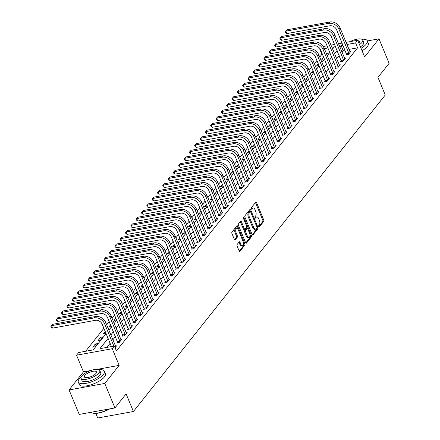 <?xml version="1.0" encoding="UTF-8"?>
<svg xmlns="http://www.w3.org/2000/svg" width="440" height="440" viewBox="0 0 440 440"><rect width="100%" height="100%" fill="white"/><g stroke="black" fill="none" stroke-linecap="round" stroke-linejoin="round"><path stroke-width="0.66" d="M258.693 226.694A0.775 0.385 79.7 0 0 259.122 227.09A0.775 0.385 79.7 0 0 259.264 227.002L263.709 221.414A1.111 0.55 79.7 0 0 263.725 219.929L256.559 202.62A1.111 0.55 79.7 0 0 255.943 202.054A1.111 0.55 79.7 0 0 255.745 202.186L251.295 207.768A0.775 0.385 79.7 0 0 251.284 208.813A0.775 0.385 79.7 0 0 251.713 209.209A0.775 0.385 79.7 0 0 251.856 209.115L252.428 208.395A3.548 1.766 79.7 0 1 253.072 207.977A3.548 1.766 79.7 0 1 255.046 209.787L255.64 211.228A3.548 1.766 79.7 0 1 255.58 215.99L255.002 216.711A0.775 0.385 79.7 0 0 254.986 217.751A0.775 0.385 79.7 0 0 255.42 218.147A0.775 0.385 79.7 0 0 255.558 218.059L256.135 217.338A3.548 1.766 79.7 0 1 256.773 216.92A3.548 1.766 79.7 0 1 258.748 218.73L259.347 220.171A3.548 1.766 79.7 0 1 259.281 224.934L258.704 225.654A0.775 0.385 79.7 0 0 258.693 226.694L262.74 221.59A1.111 0.55 79.7 0 0 262.763 220.105L255.596 202.796A1.111 0.55 79.7 0 0 255.459 202.538M237.122 244.519A1.111 0.55 79.7 0 0 237.1 246.01L239.113 250.861A1.111 0.55 79.7 0 0 239.729 251.427A1.111 0.55 79.7 0 0 239.927 251.301L244.865 245.097A1.111 0.55 79.7 0 0 244.882 243.612L237.716 226.303A1.111 0.55 79.7 0 0 237.1 225.737A1.111 0.55 79.7 0 0 236.896 225.863L231.963 232.067A1.111 0.55 79.7 0 0 231.941 233.558L234.372 239.421A1.111 0.55 79.7 0 0 234.988 239.987A1.111 0.55 79.7 0 0 235.191 239.855L237.303 237.204A1.111 0.55 79.7 0 0 237.32 235.714L236.115 232.804A2.97 1.474 79.7 0 1 236.704 228.481A2.97 1.474 79.7 0 1 238.354 229.994L243.073 241.389A2.97 1.474 79.7 0 1 242.484 245.713A2.97 1.474 79.7 0 1 240.834 244.2L240.048 242.303A1.111 0.55 79.7 0 0 239.431 241.736A1.111 0.55 79.7 0 0 239.234 241.868L237.122 244.519M114.917 407.935L79.217 414.425L69.075 389.934L104.775 383.444L114.917 407.935L126.104 393.877L133.408 411.51L385.253 95.013L377.949 77.38L389.131 63.322L378.989 38.83L364.606 56.909L357.709 40.255L355.575 42.933L357.605 47.828L116.419 350.933L114.389 346.038L112.255 348.716L76.555 355.207L78.689 352.528L93.159 349.899L106.101 333.636M104.775 383.444L119.152 365.37L112.255 348.716M252.12 234.514A1.111 0.55 79.7 0 0 252.736 235.081A1.111 0.55 79.7 0 0 252.94 234.949L257.873 228.751A1.111 0.55 79.7 0 0 257.895 227.26L250.723 209.952A1.111 0.55 79.7 0 0 250.107 209.385A1.111 0.55 79.7 0 0 249.909 209.517L244.97 215.721A1.111 0.55 79.7 0 0 244.954 217.206L252.12 234.514M251.367 236.924L246.433 243.128A1.111 0.55 79.7 0 1 246.235 243.254A1.111 0.55 79.7 0 1 245.619 242.688L238.447 225.379A1.111 0.55 79.7 0 1 238.469 223.894L240.581 221.238A1.111 0.55 79.7 0 1 240.779 221.111A1.111 0.55 79.7 0 1 241.395 221.678L244.305 228.696A1.111 0.55 79.7 0 0 244.921 229.262A1.111 0.55 79.7 0 0 245.119 229.13L246.521 227.37A1.111 0.55 79.7 0 0 246.543 225.885L243.513 218.576A0.775 0.385 79.7 0 1 243.667 217.443A0.775 0.385 79.7 0 1 244.101 217.839L251.389 235.433A1.111 0.55 79.7 0 1 251.367 236.924L250.404 237.1L245.751 242.946M378.989 38.83L367.373 40.942M357.605 47.828L348.959 49.401M345.037 50.116L343.134 50.463L341.924 51.981M339.152 55.462L336.6 58.674M333.828 62.156L331.27 65.368M328.499 68.849L325.947 72.061M323.175 75.543L320.617 78.755M317.845 82.236L315.293 85.448M312.521 88.935L309.964 92.142M307.192 95.629L304.639 98.841M301.868 102.322L299.31 105.534M296.538 109.016L293.986 112.228M291.214 115.709L288.657 118.921M285.885 122.403L283.333 125.615M280.561 129.096L278.003 132.308M275.231 135.79L272.679 139.001M269.907 142.483L267.35 145.695M264.578 149.177L262.026 152.389M259.254 155.876L256.696 159.082M253.93 162.569L251.372 165.781M248.6 169.263L246.043 172.475M243.276 175.956L240.719 179.168M237.947 182.649L235.389 185.862M232.623 189.343L230.065 192.555M227.293 196.037L224.736 199.249M221.969 202.73L219.412 205.942M216.639 209.424L214.088 212.636M211.316 216.117L208.758 219.329M205.986 222.816L203.434 226.023M200.662 229.51L198.105 232.722M195.333 236.203L192.781 239.415M190.009 242.897L187.451 246.109M184.679 249.59L182.127 252.802M179.355 256.284L176.798 259.496M174.026 262.977L171.474 266.189M168.702 269.671L166.144 272.882M163.372 276.364L160.82 279.576M158.048 283.058L155.49 286.27M152.719 289.757L150.166 292.963M147.395 296.45L144.837 299.662M142.065 303.144L139.513 306.356M136.741 309.837L134.184 313.049M131.412 316.531L128.859 319.743M126.088 323.224L123.53 326.436M120.764 329.918L118.206 333.13M115.434 336.611L112.877 339.823M110.11 343.305L106.843 347.408M346.621 54.12L345.923 54.989L348.337 54.555L350.895 51.337L349.839 51.53M341.291 60.813L340.599 61.688L343.007 61.248L345.565 58.036L344.509 58.223M335.968 67.507L335.269 68.382L337.684 67.942L340.241 64.73L339.185 64.922M330.638 74.201L329.945 75.075L332.354 74.635L334.911 71.423L333.856 71.616M325.314 80.894L324.616 81.769L327.03 81.329L329.588 78.117L328.532 78.309M319.985 87.588L319.291 88.462L321.701 88.022L324.258 84.81L323.208 85.003M314.661 94.281L313.962 95.156L316.377 94.716L318.934 91.504L317.878 91.696M309.331 100.975L308.638 101.849L311.047 101.409L313.605 98.197L312.554 98.389M304.007 107.668L303.309 108.543L305.723 108.103L308.281 104.891L307.225 105.083M298.678 114.362L297.985 115.236L300.394 114.802L302.951 111.584L301.901 111.776M293.354 121.061L292.655 121.93L295.07 121.495L297.627 118.278L296.571 118.47M288.024 127.754L287.331 128.629L289.74 128.189L292.298 124.977L291.247 125.164M282.7 134.447L282.002 135.322L284.416 134.882L286.974 131.67L285.918 131.863M277.371 141.141L276.678 142.016L279.092 141.576L281.644 138.364L280.594 138.556M272.047 147.835L271.348 148.709L273.763 148.269L276.32 145.057L275.264 145.25M266.717 154.528L266.024 155.403L268.439 154.963L270.99 151.751L269.94 151.943M261.393 161.222L260.7 162.096L263.109 161.656L265.666 158.444L264.611 158.637M256.064 167.915L255.371 168.79L257.785 168.35L260.337 165.138L259.287 165.33M250.74 174.609L250.047 175.483L252.456 175.043L255.013 171.831L253.957 172.024M245.41 181.302L244.717 182.177L247.132 181.742L249.689 178.524L248.633 178.717M240.086 188.001L239.393 188.87L241.802 188.436L244.36 185.218L243.304 185.411M234.757 194.695L234.064 195.569L236.478 195.129L239.036 191.917L237.98 192.104M229.433 201.388L228.74 202.263L231.149 201.823L233.706 198.611L232.65 198.803M224.109 208.082L223.41 208.956L225.825 208.516L228.382 205.304L227.326 205.497M218.779 214.775L218.086 215.65L220.495 215.21L223.053 211.998L221.997 212.19M213.455 221.469L212.757 222.343L215.171 221.903L217.729 218.691L216.673 218.884M208.126 228.162L207.433 229.037L209.841 228.597L212.399 225.385L211.343 225.577M202.802 234.856L202.103 235.73L204.518 235.29L207.075 232.078L206.019 232.271M197.472 241.549L196.779 242.424L199.188 241.984L201.746 238.772L200.69 238.964M192.148 248.243L191.45 249.117L193.864 248.683L196.422 245.465L195.365 245.657M186.819 254.942L186.126 255.811L188.535 255.376L191.092 252.159L190.042 252.351M181.495 261.635L180.796 262.51L183.211 262.07L185.768 258.858L184.712 259.045M176.165 268.329L175.472 269.203L177.881 268.763L180.439 265.551L179.388 265.744M170.841 275.022L170.143 275.897L172.557 275.457L175.114 272.245L174.059 272.437M165.512 281.716L164.819 282.59L167.228 282.15L169.785 278.938L168.735 279.131M160.188 288.409L159.489 289.284L161.904 288.844L164.461 285.632L163.405 285.824M154.858 295.103L154.165 295.977L156.574 295.537L159.132 292.325L158.081 292.518M149.534 301.796L148.836 302.671L151.25 302.231L153.808 299.019L152.752 299.211M144.205 308.49L143.512 309.364L145.926 308.924L148.478 305.712L147.428 305.905M138.881 315.183L138.182 316.058L140.597 315.623L143.154 312.406L142.098 312.598M133.551 321.882L132.858 322.751L135.273 322.317L137.825 319.099L136.774 319.291M128.227 328.576L127.529 329.45L129.943 329.01L132.501 325.798L131.445 325.985M122.898 335.269L122.205 336.144L124.619 335.704L127.171 332.492L126.121 332.684M117.574 341.963L116.88 342.837L119.29 342.397L121.847 339.185L120.791 339.377M115.467 346.071L116.523 345.879L115.077 347.694M322.443 54.225L321.904 54.318L319.732 57.057M316.959 60.538L314.402 63.751M311.63 67.232L309.078 70.444M306.306 73.925L303.749 77.138M300.977 80.619L298.425 83.831M295.652 87.312L293.095 90.525M290.323 94.012L287.771 97.218M284.999 100.705L282.442 103.917M279.67 107.399L277.118 110.611M274.346 114.092L271.788 117.304M269.016 120.786L266.464 123.998M263.692 127.479L261.135 130.691M258.363 134.173L255.811 137.385M253.039 140.866L250.481 144.078M247.709 147.56L245.157 150.772M242.385 154.253L239.828 157.465M237.056 160.952L234.504 164.159M231.732 167.646L229.174 170.857M226.407 174.339L223.85 177.551M221.078 181.032L218.521 184.245M215.754 187.726L213.197 190.938M210.424 194.42L207.867 197.632M205.101 201.113L202.543 204.325M199.771 207.806L197.214 211.019M194.447 214.5L191.889 217.712M189.118 221.194L186.566 224.406M183.794 227.893L181.236 231.099M178.464 234.586L175.912 237.798M173.14 241.28L170.583 244.492M167.811 247.973L165.259 251.185M162.487 254.667L159.929 257.879M157.157 261.36L154.605 264.572M151.833 268.054L149.276 271.266M146.504 274.747L143.952 277.959M141.18 281.44L138.622 284.652M135.85 288.134L133.298 291.346M130.526 294.833L127.969 298.04M125.197 301.527L122.645 304.739M119.873 308.22L117.315 311.432M114.543 314.914L111.991 318.125M109.219 321.607L106.662 324.819M103.889 328.3L85.618 351.269M329.45 52.949L326.359 53.51M323.625 57.085L321.8 59.378L324.335 58.79M318.302 63.778L316.476 66.072L319.006 65.483M312.972 70.472L311.146 72.765L313.682 72.177M307.648 77.165L305.822 79.459L308.352 78.87M302.319 83.859L300.493 86.152L303.028 85.564M296.995 90.558L295.168 92.846L297.699 92.263M291.665 97.251L289.845 99.545L292.375 98.956M286.341 103.945L284.515 106.238L287.045 105.65M281.012 110.638L279.191 112.932L281.721 112.343M275.688 117.332L273.862 119.625L276.392 119.037M270.358 124.025L268.538 126.319L271.068 125.73M265.034 130.719L263.208 133.012L265.738 132.424M259.704 137.412L257.884 139.706L260.414 139.117M254.381 144.106L252.555 146.399L255.085 145.811M249.051 150.799L247.231 153.093L249.761 152.504M243.727 157.498L241.901 159.786L244.431 159.203M238.398 164.191L236.577 166.485L239.107 165.897M233.073 170.885L231.248 173.179L233.778 172.59M227.75 177.579L225.924 179.872L228.454 179.284M222.42 184.272L220.594 186.566L223.124 185.977M217.096 190.965L215.27 193.259L217.8 192.671M211.767 197.659L209.941 199.953L212.471 199.364M206.443 204.353L204.617 206.646L207.147 206.058M201.113 211.046L199.287 213.34L201.823 212.751M195.789 217.74L193.963 220.033L196.493 219.445M190.46 224.439L188.634 226.727L191.169 226.144M185.136 231.132L183.31 233.426L185.84 232.837M179.806 237.826L177.98 240.119L180.516 239.531M174.482 244.519L172.656 246.813L175.186 246.224M169.153 251.213L167.327 253.506L169.862 252.918M163.829 257.906L162.003 260.2L164.532 259.611M158.499 264.6L156.679 266.893L159.209 266.305M153.175 271.293L151.349 273.587L153.879 272.998M147.846 277.987L146.025 280.28L148.555 279.692M142.522 284.68L140.696 286.974L143.226 286.385M137.192 291.379L135.371 293.667L137.901 293.084M131.868 298.073L130.042 300.366L132.572 299.777M126.539 304.766L124.718 307.06L127.248 306.471M121.215 311.459L119.389 313.753L121.919 313.165M115.885 318.153L114.064 320.447L116.595 319.858M110.561 324.847L108.735 327.14L111.265 326.552M105.232 331.54L103.411 333.834L105.941 333.245M100.639 337.315L98.082 340.527L100.496 340.087L103.054 336.875L100.639 337.315L101.349 339.02M95.315 344.009L92.758 347.221L95.167 346.786L97.724 343.569L95.315 344.009L96.019 345.714M95.799 413.391L97.708 418L133.408 411.51M90.629 370.557L83.451 371.861L69.075 389.934M83.451 371.861L76.555 355.207M321.904 54.318L319.875 49.423L320.199 49.016M108.081 338.409L99.913 348.667L114.389 346.038M343.007 45.215L341.105 45.562L339.895 47.08M337.123 50.562L334.57 53.774M331.798 57.261L329.241 60.467M326.469 63.954L323.917 67.166M321.145 70.647L318.588 73.859M315.816 77.341L313.264 80.553M310.492 84.035L307.934 87.246M305.162 90.728L302.61 93.94M299.838 97.422L297.281 100.634M294.509 104.115L291.957 107.327M289.185 110.809L286.627 114.021M283.861 117.502L281.303 120.714M278.531 124.201L275.974 127.408M273.207 130.895L270.649 134.107M267.878 137.588L265.32 140.8M262.554 144.281L259.996 147.494M257.224 150.975L254.672 154.187M251.9 157.669L249.343 160.881M246.571 164.362L244.019 167.574M241.247 171.055L238.689 174.268M235.917 177.749L233.365 180.961M230.593 184.443L228.036 187.655M225.264 191.142L222.712 194.348M219.94 197.835L217.382 201.047M214.61 204.529L212.058 207.74M209.286 211.222L206.729 214.434M203.957 217.916L201.405 221.128M198.632 224.609L196.075 227.821M193.303 231.303L190.751 234.514M187.979 237.996L185.422 241.208M182.649 244.69L180.097 247.902M177.326 251.383L174.768 254.595M171.996 258.082L169.444 261.288M166.672 264.776L164.114 267.988M161.343 271.469L158.791 274.681M156.019 278.163L153.461 281.375M150.695 284.856L148.137 288.068M145.365 291.55L142.808 294.762M140.041 298.243L137.484 301.455M134.712 304.937L132.154 308.149M129.388 311.63L126.83 314.842M124.058 318.324L121.501 321.536M118.734 325.023L116.177 328.229M113.405 331.716L110.853 334.928M355.575 42.933L346.929 44.506M323.268 46.514L327.063 45.826M330.979 45.111L334.593 44.457M338.514 43.742L342.127 43.087M346.043 42.372L357.709 40.255M332.591 49L334.351 46.788L331.865 47.245M327.943 47.955L324.33 48.615M320.381 49.33L319.875 49.423M108.873 330.149L111.43 326.942M114.197 323.455L116.754 320.243M119.526 316.762L122.084 313.55M124.85 310.068L127.408 306.856M130.18 303.375L132.732 300.163M135.504 296.681L138.061 293.469M140.833 289.988L143.385 286.776M146.157 283.294L148.715 280.082M151.487 276.601L154.038 273.389M156.811 269.907L159.368 266.695M162.14 263.208L164.692 260.002M167.464 256.514L170.022 253.303M172.794 249.821L175.346 246.609M178.118 243.128L180.675 239.916M183.447 236.434L185.999 233.222M188.771 229.74L191.329 226.529M194.101 223.047L196.653 219.835M199.424 216.354L201.982 213.142M204.754 209.66L207.306 206.448M210.078 202.966L212.636 199.755M215.407 196.268L217.96 193.061M220.732 189.574L223.289 186.362M226.061 182.881L228.613 179.669M231.385 176.187L233.943 172.975M236.709 169.494L239.267 166.281M242.039 162.8L244.596 159.588M247.363 156.107L249.92 152.895M252.692 149.413L255.25 146.201M258.016 142.72L260.574 139.508M263.346 136.026L265.903 132.814M268.67 129.327L271.227 126.121M273.999 122.634L276.551 119.422M279.323 115.94L281.881 112.728M284.652 109.247L287.205 106.035M289.977 102.553L292.534 99.341M295.306 95.859L297.858 92.648M300.63 89.166L303.188 85.954M305.959 82.472L308.512 79.261M311.284 75.779L313.841 72.567M316.613 69.086L319.165 65.874M321.937 62.387L324.495 59.18M327.267 55.693L329.819 52.481M343.134 50.463L341.105 45.562M119.152 365.37L97.295 369.341M256.773 216.92L255.811 217.096A3.548 1.766 79.7 0 0 255.167 217.509L256.135 217.338M253.072 207.977L252.104 208.153A3.548 1.766 79.7 0 0 251.466 208.571L252.428 208.395M250.272 211.371L249.761 210.128A1.111 0.55 79.7 0 0 249.623 209.875M252.252 234.773L256.911 228.927A1.111 0.55 79.7 0 0 256.977 227.573M256.856 227.981A0.775 0.385 79.7 0 0 256.867 226.941L250.575 211.745A0.775 0.385 79.7 0 0 250.146 211.349A0.775 0.385 79.7 0 0 250.003 211.442L249.398 212.207A3.548 1.766 79.7 0 0 249.332 216.964L253.638 227.348A3.548 1.766 79.7 0 0 255.607 229.157A3.548 1.766 79.7 0 0 256.251 228.745L256.856 227.981M249.343 211.563A0.775 0.385 79.7 0 0 249.178 211.525A0.775 0.385 79.7 0 0 249.04 211.618L250.003 211.442M255.607 229.157L254.645 229.334A3.548 1.766 79.7 0 1 252.67 227.524L248.369 217.14A3.548 1.766 79.7 0 1 248.435 212.377L249.04 211.618M244.921 229.262L243.958 229.438A1.111 0.55 79.7 0 1 243.337 228.872L240.433 221.848A1.111 0.55 79.7 0 0 240.295 221.595M246.697 226.617L247.544 228.657M249.893 234.333L250.426 235.609L251.389 235.433M247.319 235.978A2.97 1.474 79.7 0 0 248.969 237.49A2.97 1.474 79.7 0 0 249.557 233.167L247.896 229.152A1.111 0.55 79.7 0 0 247.28 228.586A1.111 0.55 79.7 0 0 247.077 228.718L245.68 230.478A1.111 0.55 79.7 0 0 245.657 231.963L247.319 235.978L246.356 236.154A2.97 1.474 79.7 0 0 248.006 237.666L248.969 237.49M246.549 228.811A1.111 0.55 79.7 0 0 246.312 228.762A1.111 0.55 79.7 0 0 246.114 228.894L247.077 228.718M246.356 236.154L244.695 232.139A1.111 0.55 79.7 0 1 244.712 230.654L246.114 228.894M250.404 237.1A1.111 0.55 79.7 0 0 250.426 235.609M242.484 245.713L241.522 245.889A2.97 1.474 79.7 0 1 239.872 244.376L239.085 242.479A1.111 0.55 79.7 0 0 238.953 242.22M236.704 228.481L235.741 228.657A2.97 1.474 79.7 0 0 235.153 232.98L236.115 232.804M234.509 239.679L236.335 237.38A1.111 0.55 79.7 0 0 236.357 235.889L235.153 232.98M237.826 229.07L236.748 226.479A1.111 0.55 79.7 0 0 236.615 226.221M239.245 251.119L243.898 245.273A1.111 0.55 79.7 0 0 243.92 243.782L243.408 242.556M350.196 52.212L340.104 28.034L339.036 29.37L349.03 53.68M346.759 54.84L336.627 29.81A5.649 4.499 -141.5 0 0 329.775 25.79L286.886 33.589L285.648 32.681L285.241 31.697L286.935 29.799L329.824 22A8.476 6.743 38.5 0 1 340.104 28.034M286.935 29.799L285.868 31.136L328.757 23.337A8.476 6.743 38.5 0 1 339.036 29.37M285.241 31.697L285.868 31.136L286.886 33.589M346.55 53.768L348.964 53.328M344.872 58.905L334.78 34.727L333.713 36.063L343.706 60.373M341.435 61.534L331.298 36.504A5.649 4.499 -141.5 0 0 324.445 32.483L281.556 40.282L280.319 39.375L279.912 38.396L281.611 36.492L324.5 28.694A8.476 6.743 38.5 0 1 334.78 34.727M281.611 36.492L280.544 37.835L323.433 30.036A8.476 6.743 38.5 0 1 333.713 36.063M279.912 38.396L280.544 37.835L281.556 40.282M341.226 60.462L343.635 60.022M339.543 65.599L329.45 41.421L328.383 42.757L338.377 67.067M336.105 68.228L325.974 43.197A5.649 4.499 -141.5 0 0 319.121 39.177L276.232 46.976L274.995 46.068L274.588 45.089L276.281 43.186L319.171 35.387A8.476 6.743 38.5 0 1 329.45 41.421M276.281 43.186L275.214 44.528L318.104 36.729A8.476 6.743 38.5 0 1 328.383 42.757M274.588 45.089L275.214 44.528L276.232 46.976M335.896 67.155L338.311 66.715M334.219 72.297L324.126 48.114L323.059 49.451L333.053 73.761M330.781 74.921L320.645 49.891A5.649 4.499 -141.5 0 0 313.791 45.87L270.903 53.669L269.665 52.762L269.258 51.783L270.957 49.88L313.847 42.081A8.476 6.743 38.5 0 1 324.126 48.114M270.957 49.88L269.891 51.221L312.78 43.423A8.476 6.743 38.5 0 1 323.059 49.451M269.258 51.783L269.891 51.221L270.903 53.669M330.572 73.849L332.981 73.409M328.889 78.991L318.797 54.808L317.73 56.144L327.723 80.454M325.452 81.614L315.32 56.584A5.649 4.499 -141.5 0 0 308.468 52.563L265.579 60.363L264.341 59.455L263.934 58.476L265.628 56.573L308.517 48.774A8.476 6.743 38.5 0 1 318.797 54.808M265.628 56.573L264.561 57.915L307.45 50.116A8.476 6.743 38.5 0 1 317.73 56.144M263.934 58.476L264.561 57.915L265.579 60.363M325.243 80.542L327.657 80.102M361.048 48.312A14.13 4.89 -22.5 0 0 366.333 44.044A14.13 4.89 -22.5 0 0 367.329 40.827A14.13 4.89 -22.5 0 0 361.796 39.248M362.06 50.76A14.13 4.89 -22.5 0 0 367.351 46.492A14.13 4.89 -22.5 0 0 368.341 43.279L367.329 40.827M359.524 44.633A10.169 3.52 -22.5 0 0 362.027 42.405A10.169 3.52 -22.5 0 0 362.736 40.09L363.671 42.345A10.169 3.52 157.5 0 1 362.956 44.655A10.169 3.52 157.5 0 1 360.459 46.888M362.736 40.09A10.169 3.52 -22.5 0 0 349.976 41.657M358.87 43.049A6.556 2.266 -22.5 0 0 358.936 42.966A6.556 2.266 -22.5 0 0 359.398 41.476A6.556 2.266 -22.5 0 0 357.907 40.733M81.092 377.031A14.13 4.89 -22.5 0 0 79.288 378.846A14.13 4.89 -22.5 0 0 78.298 382.058A14.13 4.89 -22.5 0 0 89.557 382.486A14.13 4.89 -22.5 0 0 103.411 374.462A14.13 4.89 -22.5 0 0 104.401 371.25A14.13 4.89 -22.5 0 0 98.874 369.666M78.298 382.058L79.316 384.511A14.13 4.89 -22.5 0 0 90.569 384.934A14.13 4.89 -22.5 0 0 104.429 376.91A14.13 4.89 -22.5 0 0 105.418 373.698L104.401 371.25M99.814 370.507L100.749 372.763A10.169 3.52 157.5 0 1 100.034 375.073A10.169 3.52 157.5 0 1 90.057 380.853A10.169 3.52 157.5 0 1 81.956 380.545L81.021 378.29A10.169 3.52 -22.5 0 0 89.122 378.598A10.169 3.52 -22.5 0 0 99.105 372.823A10.169 3.52 -22.5 0 0 99.814 370.507A10.169 3.52 -22.5 0 0 91.713 370.2A10.169 3.52 -22.5 0 0 81.736 375.98A10.169 3.52 -22.5 0 0 81.021 378.29M84.821 375.419A6.556 2.266 -22.5 0 0 84.364 376.91A6.556 2.266 -22.5 0 0 89.584 377.108A6.556 2.266 -22.5 0 0 96.014 373.384A6.556 2.266 -22.5 0 0 96.476 371.894A6.556 2.266 -22.5 0 0 91.251 371.695A6.556 2.266 -22.5 0 0 84.821 375.419M91.003 412.28A14.13 4.89 -22.5 0 0 92.163 412.929A14.13 4.89 -22.5 0 0 109.225 408.969M109.813 408.859A13.789 4.769 157.5 0 1 92.559 413.061A13.789 4.769 157.5 0 1 92.367 412.995M323.565 85.684L313.473 61.501L312.406 62.838L322.399 87.147M320.127 88.308L309.991 63.278A5.649 4.499 -141.5 0 0 303.138 59.257L260.249 67.056L259.012 66.148L258.605 65.169L260.304 63.272L303.193 55.468A8.476 6.743 38.5 0 1 313.473 61.501M260.304 63.272L259.237 64.609L302.126 56.81A8.476 6.743 38.5 0 1 312.406 62.838M258.605 65.169L259.237 64.609L260.249 67.056M319.918 87.236L322.327 86.796M318.236 92.378L308.143 68.195L307.082 69.537L317.07 93.841M314.798 95.002L304.667 69.971A5.649 4.499 -141.5 0 0 297.814 65.951L254.925 73.75L253.688 72.842L253.281 71.863L254.975 69.966L297.864 62.167A8.476 6.743 38.5 0 1 308.143 68.195M254.975 69.966L253.913 71.302L296.797 63.503A8.476 6.743 38.5 0 1 307.082 69.537M253.281 71.863L253.913 71.302L254.925 73.75M314.589 93.929L317.004 93.495M312.911 99.072L302.819 74.888L301.752 76.23L311.745 100.54M309.474 101.695L299.338 76.665A5.649 4.499 -141.5 0 0 292.485 72.644L249.596 80.443L248.358 79.536L247.951 78.557L249.651 76.659L292.54 68.86A8.476 6.743 38.5 0 1 302.819 74.888M249.651 76.659L248.584 77.996L291.473 70.197A8.476 6.743 38.5 0 1 301.752 76.23M247.951 78.557L248.584 77.996L249.596 80.443M309.265 100.623L311.674 100.188M307.582 105.765L297.49 81.582L296.428 82.924L306.416 107.234M304.145 108.394L294.014 83.364A5.649 4.499 -141.5 0 0 287.161 79.338L244.272 87.142L243.034 86.229L242.627 85.25L244.321 83.353L287.21 75.554A8.476 6.743 38.5 0 1 297.49 81.582M244.321 83.353L243.26 84.689L286.143 76.89A8.476 6.743 38.5 0 1 296.428 82.924M242.627 85.25L243.26 84.689L244.272 87.142M303.936 107.316L306.35 106.882M302.258 112.459L292.166 88.275L291.099 89.617L301.092 113.927M298.82 115.088L288.69 90.057A5.649 4.499 -141.5 0 0 281.831 86.037L238.948 93.836L237.705 92.922L237.298 91.944L238.997 90.046L281.886 82.247A8.476 6.743 38.5 0 1 292.166 88.275M238.997 90.046L237.93 91.383L280.819 83.584A8.476 6.743 38.5 0 1 291.099 89.617M237.298 91.944L237.93 91.383L238.948 93.836M298.611 114.015L301.02 113.575M296.929 119.152L286.836 94.974L285.775 96.311L295.763 120.621M293.491 121.781L283.36 96.751A5.649 4.499 -141.5 0 0 276.507 92.73L233.618 100.529L232.381 99.622L231.974 98.637L233.668 96.74L276.557 88.941A8.476 6.743 38.5 0 1 286.836 94.974M233.668 96.74L232.606 98.076L275.495 90.277A8.476 6.743 38.5 0 1 285.775 96.311M231.974 98.637L232.606 98.076L233.618 100.529M293.282 120.709L295.697 120.269M291.605 125.846L281.512 101.668L280.445 103.004L290.439 127.314M288.167 128.475L278.036 103.444A5.649 4.499 -141.5 0 0 271.178 99.424L228.294 107.222L227.051 106.315L226.644 105.336L228.344 103.433L271.233 95.634A8.476 6.743 38.5 0 1 281.512 101.668M228.344 103.433L227.277 104.775L270.166 96.976A8.476 6.743 38.5 0 1 280.445 103.004M226.644 105.336L227.277 104.775L228.294 107.222M287.958 127.402L290.367 126.962M286.281 132.539L276.183 108.361L275.121 109.698L285.109 134.008M282.838 135.168L272.707 110.138A5.649 4.499 -141.5 0 0 265.853 106.117L222.965 113.916L221.727 113.009L221.32 112.03L223.014 110.127L265.903 102.328A8.476 6.743 38.5 0 1 276.183 108.361M223.014 110.127L221.953 111.469L264.841 103.67A8.476 6.743 38.5 0 1 275.121 109.698M221.32 112.03L221.953 111.469L222.965 113.916M282.629 134.096L285.043 133.656M280.951 139.238L270.859 115.055L269.791 116.391L279.785 140.701M277.514 141.862L267.382 116.831A5.649 4.499 -141.5 0 0 260.53 112.811L217.641 120.61L216.398 119.702L215.996 118.723L217.69 116.82L260.579 109.021A8.476 6.743 38.5 0 1 270.859 115.055M217.69 116.82L216.623 118.162L259.512 110.363A8.476 6.743 38.5 0 1 269.791 116.391M215.996 118.723L216.623 118.162L217.641 120.61M277.305 140.789L279.714 140.349M275.627 145.931L265.529 121.748L264.468 123.085L274.456 147.395M272.184 148.555L262.053 123.525A5.649 4.499 -141.5 0 0 255.2 119.504L212.311 127.303L211.073 126.396L210.667 125.417L212.361 123.514L255.25 115.715A8.476 6.743 38.5 0 1 265.529 121.748M212.361 123.514L211.299 124.856L254.188 117.057A8.476 6.743 38.5 0 1 264.468 123.085M210.667 125.417L211.299 124.856L212.311 127.303M271.975 147.482L274.389 147.043M270.298 152.625L260.205 128.442L259.138 129.778L269.132 154.088M266.86 155.249L256.729 130.218A5.649 4.499 -141.5 0 0 249.876 126.198L206.987 133.996L205.744 133.089L205.343 132.11L207.037 130.213L249.926 122.408A8.476 6.743 38.5 0 1 260.205 128.442M207.037 130.213L205.97 131.549L248.859 123.75A8.476 6.743 38.5 0 1 259.138 129.778M205.343 132.11L205.97 131.549L206.987 133.996M266.651 154.176L269.06 153.736M264.974 159.319L254.876 135.135L253.814 136.477L263.802 160.781M261.536 161.942L251.4 136.912A5.649 4.499 -141.5 0 0 244.547 132.891L201.657 140.69L200.42 139.783L200.013 138.804L201.707 136.906L244.596 129.107A8.476 6.743 38.5 0 1 254.876 135.135M201.707 136.906L200.646 138.243L243.535 130.444A8.476 6.743 38.5 0 1 253.814 136.477M200.013 138.804L200.646 138.243L201.657 140.69M261.322 160.87L263.736 160.435M259.644 166.012L249.552 141.829L248.485 143.171L258.478 167.481M256.207 168.636L246.076 143.605A5.649 4.499 -141.5 0 0 239.223 139.585L196.334 147.384L195.09 146.476L194.689 145.497L196.383 143.6L239.272 135.8A8.476 6.743 38.5 0 1 249.552 141.829M196.383 143.6L195.316 144.936L238.205 137.137A8.476 6.743 38.5 0 1 248.485 143.171M194.689 145.497L195.316 144.936L196.334 147.384M255.998 167.563L258.412 167.129M254.32 172.706L244.222 148.522L243.161 149.864L253.154 174.174M250.883 175.335L240.746 150.304A5.649 4.499 -141.5 0 0 233.893 146.278L191.004 154.083L189.767 153.17L189.36 152.191L191.054 150.293L233.943 142.494A8.476 6.743 38.5 0 1 244.222 148.522M191.054 150.293L189.992 151.63L232.881 143.831A8.476 6.743 38.5 0 1 243.161 149.864M189.36 152.191L189.992 151.63L191.004 154.083M250.668 174.257L253.083 173.822M248.99 179.399L238.898 155.215L237.831 156.558L247.825 180.868M245.553 182.028L235.422 156.998A5.649 4.499 -141.5 0 0 228.569 152.977L185.68 160.776L184.437 159.863L184.036 158.884L185.73 156.987L228.619 149.188A8.476 6.743 38.5 0 1 238.898 155.215M185.73 156.987L184.663 158.323L227.552 150.524A8.476 6.743 38.5 0 1 237.831 156.558M184.036 158.884L184.663 158.323L185.68 160.776M245.344 180.956L247.759 180.516M243.667 186.093L233.569 161.915L232.507 163.251L242.501 187.561M240.229 188.722L230.093 163.691A5.649 4.499 -141.5 0 0 223.24 159.671L180.351 167.47L179.113 166.562L178.706 165.578L180.4 163.68L223.289 155.881A8.476 6.743 38.5 0 1 233.569 161.915M180.4 163.68L179.339 165.017L222.228 157.218A8.476 6.743 38.5 0 1 232.507 163.251M178.706 165.578L179.339 165.017L180.351 167.47M240.014 187.649L242.429 187.209M238.337 192.786L228.245 168.608L227.178 169.945L237.171 194.255M234.9 195.415L224.769 170.385A5.649 4.499 -141.5 0 0 217.916 166.364L175.027 174.163L173.784 173.256L173.382 172.277L175.076 170.374L217.965 162.575A8.476 6.743 38.5 0 1 228.245 168.608M175.076 170.374L174.009 171.715L216.898 163.916A8.476 6.743 38.5 0 1 227.178 169.945M173.382 172.277L174.009 171.715L175.027 174.163M234.691 194.343L237.105 193.903M233.013 199.48L222.921 175.302L221.854 176.638L231.847 200.948M229.576 202.109L219.439 177.078A5.649 4.499 -141.5 0 0 212.586 173.058L169.697 180.857L168.46 179.949L168.053 178.97L169.752 177.067L212.636 169.268A8.476 6.743 38.5 0 1 222.921 175.302M169.752 177.067L168.685 178.409L211.574 170.61A8.476 6.743 38.5 0 1 221.854 176.638M168.053 178.97L168.685 178.409L169.697 180.857M229.367 201.036L231.776 200.596M227.684 206.179L217.591 181.995L216.524 183.332L226.518 207.642M224.246 208.802L214.115 183.772A5.649 4.499 -141.5 0 0 207.262 179.751L164.373 187.55L163.136 186.643L162.729 185.663L164.423 183.761L207.312 175.962A8.476 6.743 38.5 0 1 217.591 181.995M164.423 183.761L163.356 185.103L206.245 177.304A8.476 6.743 38.5 0 1 216.524 183.332M162.729 185.663L163.356 185.103L164.373 187.55M224.037 207.73L226.452 207.29M222.36 212.872L212.267 188.689L211.2 190.025L221.194 214.335M218.922 215.496L208.786 190.465A5.649 4.499 -141.5 0 0 201.933 186.445L159.044 194.244L157.806 193.336L157.399 192.357L159.099 190.454L201.988 182.655A8.476 6.743 38.5 0 1 212.267 188.689M159.099 190.454L158.031 191.796L200.921 183.997A8.476 6.743 38.5 0 1 211.2 190.025M157.399 192.357L158.031 191.796L159.044 194.244M218.713 214.423L221.122 213.983M217.03 219.566L206.938 195.382L205.871 196.719L215.864 221.029M213.593 222.189L203.462 197.159A5.649 4.499 -141.5 0 0 196.609 193.138L153.72 200.937L152.482 200.03L152.075 199.051L153.769 197.153L196.658 189.349A8.476 6.743 38.5 0 1 206.938 195.382M153.769 197.153L152.702 198.49L195.591 190.691A8.476 6.743 38.5 0 1 205.871 196.719M152.075 199.051L152.702 198.49L153.72 200.937M213.384 221.117L215.798 220.677M211.706 226.259L201.614 202.076L200.547 203.418L210.54 227.722M208.269 228.882L198.132 203.852A5.649 4.499 -141.5 0 0 191.279 199.832L148.39 207.631L147.153 206.723L146.746 205.744L148.445 203.847L191.334 196.048A8.476 6.743 38.5 0 1 201.614 202.076M148.445 203.847L147.378 205.183L190.267 197.384A8.476 6.743 38.5 0 1 200.547 203.418M146.746 205.744L147.378 205.183L148.39 207.631M208.06 227.81L210.469 227.376M206.377 232.953L196.284 208.769L195.217 210.111L205.211 234.421M202.939 235.576L192.808 210.546A5.649 4.499 -141.5 0 0 185.955 206.525L143.066 214.324L141.829 213.417L141.422 212.438L143.115 210.54L186.005 202.741A8.476 6.743 38.5 0 1 196.284 208.769M143.115 210.54L142.048 211.877L184.938 204.078A8.476 6.743 38.5 0 1 195.217 210.111M141.422 212.438L142.048 211.877L143.066 214.324M202.73 234.504L205.145 234.069M201.053 239.646L190.96 215.463L189.893 216.805L199.887 241.115M197.615 242.275L187.479 217.245A5.649 4.499 -141.5 0 0 180.626 213.219L137.737 221.023L136.499 220.11L136.092 219.131L137.792 217.234L180.681 209.435A8.476 6.743 38.5 0 1 190.96 215.463M137.792 217.234L136.725 218.57L179.614 210.771A8.476 6.743 38.5 0 1 189.893 216.805M136.092 219.131L136.725 218.57L137.737 221.023M197.406 241.197L199.815 240.763M195.723 246.34L185.631 222.156L184.564 223.498L194.557 247.808M192.286 248.969L182.155 223.938A5.649 4.499 -141.5 0 0 175.302 219.918L132.413 227.716L131.175 226.804L130.768 225.825L132.462 223.927L175.351 216.128A8.476 6.743 38.5 0 1 185.631 222.156M132.462 223.927L131.395 225.264L174.284 217.465A8.476 6.743 38.5 0 1 184.564 223.498M130.768 225.825L131.395 225.264L132.413 227.716M192.077 247.896L194.491 247.456M190.399 253.033L180.306 228.855L179.24 230.191L189.233 254.502M186.962 255.662L176.825 230.632A5.649 4.499 -141.5 0 0 169.972 226.611L127.083 234.41L125.846 233.503L125.439 232.518L127.138 230.621L170.027 222.822A8.476 6.743 38.5 0 1 180.306 228.855M127.138 230.621L126.071 231.957L168.96 224.158A8.476 6.743 38.5 0 1 179.24 230.191M125.439 232.518L126.071 231.957L127.083 234.41M186.753 254.59L189.162 254.15M185.07 259.727L174.977 235.549L173.916 236.885L183.904 261.195M181.632 262.356L171.501 237.325A5.649 4.499 -141.5 0 0 164.648 233.305L121.759 241.104L120.522 240.196L120.115 239.217L121.809 237.314L164.698 229.515A8.476 6.743 38.5 0 1 174.977 235.549M121.809 237.314L120.742 238.656L163.631 230.857A8.476 6.743 38.5 0 1 173.916 236.885M120.115 239.217L120.742 238.656L121.759 241.104M181.423 261.283L183.838 260.843M179.746 266.42L169.653 242.242L168.586 243.579L178.58 267.889M176.308 269.049L166.172 244.019A5.649 4.499 -141.5 0 0 159.319 239.998L116.43 247.797L115.192 246.89L114.785 245.911L116.485 244.007L159.374 236.209A8.476 6.743 38.5 0 1 169.653 242.242M116.485 244.007L115.418 245.35L158.306 237.551A8.476 6.743 38.5 0 1 168.586 243.579M114.785 245.911L115.418 245.35L116.43 247.797M176.099 267.977L178.508 267.537M174.416 273.119L164.323 248.936L163.262 250.272L173.25 274.582M170.979 275.743L160.847 250.712A5.649 4.499 -141.5 0 0 153.995 246.692L111.106 254.49L109.868 253.583L109.461 252.604L111.155 250.701L154.044 242.902A8.476 6.743 38.5 0 1 164.323 248.936M111.155 250.701L110.094 252.043L152.977 244.244A8.476 6.743 38.5 0 1 163.262 250.272M109.461 252.604L110.094 252.043L111.106 254.49M170.77 274.67L173.184 274.23M169.092 279.812L159 255.629L157.933 256.966L167.926 281.276M165.655 282.436L155.518 257.406A5.649 4.499 -141.5 0 0 148.665 253.385L105.776 261.184L104.538 260.277L104.132 259.298L105.831 257.395L148.72 249.596A8.476 6.743 38.5 0 1 159 255.629M105.831 257.395L104.764 258.737L147.653 250.938A8.476 6.743 38.5 0 1 157.933 256.966M104.132 259.298L104.764 258.737L105.776 261.184M165.446 281.364L167.855 280.923M163.763 286.506L153.67 262.322L152.609 263.659L162.597 287.969M160.325 289.13L150.194 264.099A5.649 4.499 -141.5 0 0 143.341 260.079L100.452 267.878L99.215 266.97L98.808 265.991L100.502 264.094L143.391 256.289A8.476 6.743 38.5 0 1 153.67 262.322M100.502 264.094L99.44 265.43L142.329 257.631A8.476 6.743 38.5 0 1 152.609 263.659M98.808 265.991L99.44 265.43L100.452 267.878M160.116 288.057L162.531 287.617M158.439 293.2L148.346 269.016L147.279 270.358L157.273 294.663M155.001 295.823L144.87 270.793A5.649 4.499 -141.5 0 0 138.012 266.772L95.128 274.571L93.885 273.663L93.478 272.685L95.178 270.787L138.067 262.988A8.476 6.743 38.5 0 1 148.346 269.016M95.178 270.787L94.111 272.124L137 264.325A8.476 6.743 38.5 0 1 147.279 270.358M93.478 272.685L94.111 272.124L95.128 274.571M154.792 294.75L157.201 294.316M153.109 299.893L143.017 275.71L141.955 277.052L151.943 301.361M149.672 302.517L139.541 277.486A5.649 4.499 -141.5 0 0 132.688 273.466L89.799 281.264L88.561 280.357L88.154 279.378L89.848 277.481L132.737 269.682A8.476 6.743 38.5 0 1 143.017 275.71M89.848 277.481L88.787 278.817L131.675 271.018A8.476 6.743 38.5 0 1 141.955 277.052M88.154 279.378L88.787 278.817L89.799 281.264M149.463 301.444L151.877 301.01M147.785 306.587L137.692 282.403L136.626 283.745L146.619 308.055M144.347 309.216L134.217 284.185A5.649 4.499 -141.5 0 0 127.364 280.159L84.475 287.964L83.232 287.05L82.83 286.072L84.524 284.174L127.413 276.375A8.476 6.743 38.5 0 1 137.692 282.403M84.524 284.174L83.457 285.511L126.346 277.712A8.476 6.743 38.5 0 1 136.626 283.745M82.83 286.072L83.457 285.511L84.475 287.964M144.139 308.138L146.548 307.703M142.461 313.28L132.363 289.097L131.302 290.439L141.29 314.749M139.018 315.909L128.887 290.879A5.649 4.499 -141.5 0 0 122.034 286.858L79.145 294.657L77.908 293.744L77.501 292.765L79.195 290.868L122.084 283.069A8.476 6.743 38.5 0 1 132.363 289.097M79.195 290.868L78.133 292.204L121.022 284.405A8.476 6.743 38.5 0 1 131.302 290.439M77.501 292.765L78.133 292.204L79.145 294.657M138.809 314.837L141.224 314.397M137.132 319.974L127.039 295.796L125.972 297.132L135.966 321.442M133.694 322.603L123.563 297.572A5.649 4.499 -141.5 0 0 116.71 293.552L73.821 301.351L72.578 300.443L72.177 299.459L73.871 297.561L116.76 289.762A8.476 6.743 38.5 0 1 127.039 295.796M73.871 297.561L72.804 298.898L115.693 291.099A8.476 6.743 38.5 0 1 125.972 297.132M72.177 299.459L72.804 298.898L73.821 301.351M133.485 321.53L135.894 321.09M131.808 326.667L121.71 302.489L120.648 303.826L130.636 328.136M128.37 329.296L118.234 304.266A5.649 4.499 -141.5 0 0 111.38 300.245L68.492 308.044L67.254 307.137L66.847 306.158L68.541 304.255L111.43 296.456A8.476 6.743 38.5 0 1 121.71 302.489M68.541 304.255L67.48 305.597L110.368 297.798A8.476 6.743 38.5 0 1 120.648 303.826M66.847 306.158L67.48 305.597L68.492 308.044M128.156 328.224L130.57 327.784M126.478 333.361L116.386 309.183L115.319 310.519L125.312 334.829M123.041 335.99L112.91 310.959A5.649 4.499 -141.5 0 0 106.057 306.939L63.168 314.738L61.925 313.83L61.523 312.851L63.217 310.948L106.106 303.149A8.476 6.743 38.5 0 1 116.386 309.183M63.217 310.948L62.15 312.29L105.039 304.491A8.476 6.743 38.5 0 1 115.319 310.519M61.523 312.851L62.15 312.29L63.168 314.738M122.832 334.917L125.241 334.477M121.154 340.06L111.056 315.876L109.995 317.213L119.983 341.523M117.717 342.683L107.58 317.652A5.649 4.499 -141.5 0 0 100.727 313.632L57.838 321.431L56.601 320.524L56.194 319.545L57.888 317.642L100.776 309.843A8.476 6.743 38.5 0 1 111.056 315.876M57.888 317.642L56.826 318.984L99.715 311.185A8.476 6.743 38.5 0 1 109.995 317.213M56.194 319.545L56.826 318.984L57.838 321.431M117.502 341.611L119.917 341.171M115.825 346.753L105.732 322.57L104.665 323.906L113.872 346.132M111.458 346.572L102.256 324.346A5.649 4.499 -141.5 0 0 95.403 320.326L52.514 328.125L51.271 327.217L50.87 326.238L52.563 324.335L95.453 316.536A8.476 6.743 38.5 0 1 105.732 322.57M52.563 324.335L51.497 325.677L94.386 317.878A8.476 6.743 38.5 0 1 104.665 323.906M50.87 326.238L51.497 325.677L52.514 328.125M258.962 227.056L259.264 227.002M251.554 209.171L251.856 209.115M255.255 218.114L255.558 218.059M255.596 202.796L256.559 202.62M262.763 220.105L263.725 219.929M262.74 221.59L263.709 221.414M249.761 210.128L250.723 209.952M256.977 227.425L257.895 227.26M256.911 228.927L257.873 228.751M252.505 235.032L252.94 234.949M248.435 212.377L249.398 212.207M248.369 217.14L249.332 216.964M252.67 227.524L253.638 227.348M245.999 243.205L246.433 243.128M240.433 221.848L241.395 221.678M243.337 228.872L244.305 228.696M243.403 217.965L244.101 217.839M244.712 230.654L245.68 230.478M244.695 232.139L245.657 231.963M239.085 242.479L240.048 242.303M239.872 244.376L240.834 244.2M236.357 235.889L237.32 235.714M236.335 237.38L237.303 237.204M234.757 239.938L235.191 239.855M236.748 226.479L237.716 226.303M243.92 243.782L244.882 243.612M243.898 245.273L244.865 245.097M239.498 251.378L239.927 251.301M329.824 22L328.757 23.337M324.5 28.694L323.433 30.036M319.171 35.387L318.104 36.729M313.847 42.081L312.78 43.423M308.517 48.774L307.45 50.116M303.193 55.468L302.126 56.81M297.864 62.167L296.797 63.503M292.54 68.86L291.473 70.197M287.21 75.554L286.143 76.89M281.886 82.247L280.819 83.584M276.557 88.941L275.495 90.277M271.233 95.634L270.166 96.976M265.903 102.328L264.841 103.67M260.579 109.021L259.512 110.363M255.25 115.715L254.188 117.057M249.926 122.408L248.859 123.75M244.596 129.107L243.535 130.444M239.272 135.8L238.205 137.137M233.943 142.494L232.881 143.831M228.619 149.188L227.552 150.524M223.289 155.881L222.228 157.218M217.965 162.575L216.898 163.916M212.636 169.268L211.574 170.61M207.312 175.962L206.245 177.304M201.988 182.655L200.921 183.997M196.658 189.349L195.591 190.691M191.334 196.048L190.267 197.384M186.005 202.741L184.938 204.078M180.681 209.435L179.614 210.771M175.351 216.128L174.284 217.465M170.027 222.822L168.96 224.158M164.698 229.515L163.631 230.857M159.374 236.209L158.306 237.551M154.044 242.902L152.977 244.244M148.72 249.596L147.653 250.938M143.391 256.289L142.329 257.631M138.067 262.988L137 264.325M132.737 269.682L131.675 271.018M127.413 276.375L126.346 277.712M122.084 283.069L121.022 284.405M116.76 289.762L115.693 291.099M111.43 296.456L110.368 297.798M106.106 303.149L105.039 304.491M100.776 309.843L99.715 311.185M95.453 316.536L94.386 317.878M249.178 211.525L250.146 211.349M246.312 228.762L247.28 228.586M92.559 413.061L92.163 412.929"/></g></svg>
